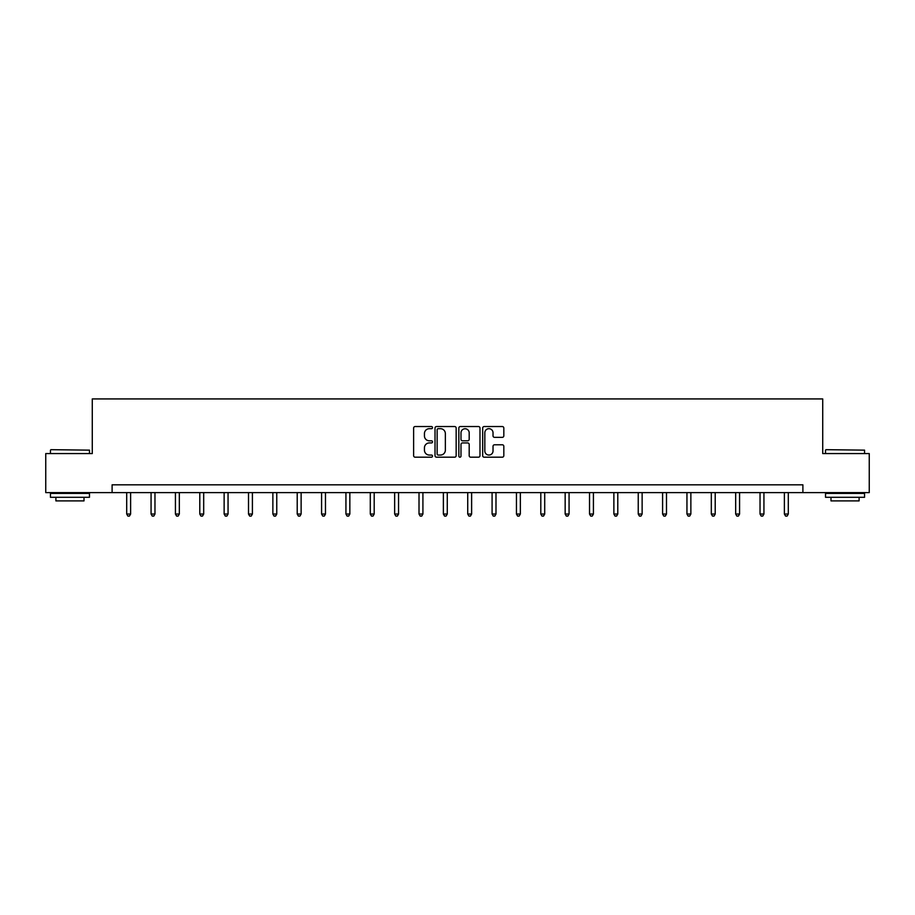 <?xml version="1.0" encoding="UTF-8"?>
<svg xmlns="http://www.w3.org/2000/svg" width="915" height="915" viewBox="0 0 915 915"><rect width="100%" height="100%" fill="white"/><g stroke="black" fill="none" stroke-linecap="round" stroke-linejoin="round"><path stroke-width="1.37" d="M432.521 427.614A1.075 1.075 0 0 0 431.445 426.539L415.158 426.539A1.533 1.533 0 0 0 413.626 428.071L413.626 455.659A1.533 1.533 0 0 0 415.158 457.191L431.445 457.191A1.075 1.075 0 0 0 432.521 456.128A1.075 1.075 0 0 0 431.445 455.052L429.341 455.052A4.907 4.907 0 0 1 424.434 450.146L424.434 447.847A4.907 4.907 0 0 1 429.341 442.94L431.445 442.94A1.075 1.075 0 0 0 432.521 441.865A1.075 1.075 0 0 0 431.445 440.801L429.341 440.801A4.907 4.907 0 0 1 424.434 435.895L424.434 433.596A4.907 4.907 0 0 1 429.341 428.689L431.445 428.689A1.075 1.075 0 0 0 432.521 427.614M502.289 437.347A1.533 1.533 0 0 0 503.822 435.815L503.822 428.071A1.533 1.533 0 0 0 502.289 426.539L484.207 426.539A1.533 1.533 0 0 0 482.674 428.071L482.674 455.659A1.533 1.533 0 0 0 484.207 457.191L502.289 457.191A1.533 1.533 0 0 0 503.822 455.659L503.822 446.314A1.533 1.533 0 0 0 502.289 444.781L494.558 444.781A1.533 1.533 0 0 0 493.025 446.314L493.025 450.946A4.095 4.095 0 0 1 488.919 455.052A4.095 4.095 0 0 1 484.824 450.946L484.824 432.784A4.095 4.095 0 0 1 488.919 428.689A4.095 4.095 0 0 1 493.025 432.784L493.025 435.815A1.533 1.533 0 0 0 494.558 437.347L502.289 437.347M112.11 492.613L45.75 492.613L45.75 453.577L92.278 453.577L92.278 398.929L822.722 398.929L822.722 453.577L869.25 453.577L869.25 492.613L802.89 492.613L802.89 484.813L112.11 484.813L112.11 492.613L802.89 492.613M456.162 428.071A1.533 1.533 0 0 0 454.629 426.539L436.547 426.539A1.533 1.533 0 0 0 435.014 428.071L435.014 455.659A1.533 1.533 0 0 0 436.547 457.191L454.629 457.191A1.533 1.533 0 0 0 456.162 455.659L456.162 428.071M460.371 426.539L478.454 426.539A1.533 1.533 0 0 1 479.986 428.071L479.986 455.659A1.533 1.533 0 0 1 478.454 457.191L470.722 457.191A1.533 1.533 0 0 1 469.189 455.659L469.189 444.473A1.533 1.533 0 0 0 467.656 442.94L462.521 442.94A1.533 1.533 0 0 0 460.988 444.473L460.988 456.128A1.075 1.075 0 0 1 459.913 457.191A1.075 1.075 0 0 1 458.838 456.128L458.838 428.071A1.533 1.533 0 0 1 460.371 426.539M438.228 428.689A1.075 1.075 0 0 0 437.153 429.764L437.153 453.977A1.075 1.075 0 0 0 438.228 455.052L440.447 455.052A4.907 4.907 0 0 0 445.353 450.146L445.353 433.596A4.907 4.907 0 0 0 440.447 428.689L438.228 428.689M469.189 432.864A4.095 4.095 0 0 0 465.083 428.769A4.095 4.095 0 0 0 460.988 432.864L460.988 439.269A1.533 1.533 0 0 0 462.521 440.801L467.656 440.801A1.533 1.533 0 0 0 469.189 439.269L469.189 432.864M126.705 492.613L126.705 514.036L130.616 514.036L130.616 492.613M130.616 514.036L129.438 516.071L127.883 516.071L126.705 514.036M50.908 449.677L89.476 450.146L50.908 449.677M69.952 497.303L50.439 497.303L50.439 493.402L89.476 493.402L89.476 497.303L69.952 497.303M84.008 497.303L84.008 500.894L55.895 500.894L55.895 497.303M825.993 449.677L864.561 450.146L825.993 449.677M845.048 497.303L825.524 497.303L825.524 493.402L864.561 493.402L864.561 497.303L845.048 497.303M859.105 497.303L859.105 500.894L830.992 500.894L830.992 497.303M151.067 492.613L151.067 514.036L154.967 514.036L154.967 492.613M154.967 514.036L153.8 516.071L152.245 516.071L151.067 514.036M175.428 492.613L175.428 514.036L179.329 514.036L179.329 492.613M179.329 514.036L178.162 516.071L176.595 516.071L175.428 514.036M199.79 492.613L199.79 514.036L203.69 514.036L203.69 492.613M203.69 514.036L202.512 516.071L200.957 516.071L199.79 514.036M224.141 492.613L224.141 514.036L228.052 514.036L228.052 492.613M228.052 514.036L226.874 516.071L225.319 516.071L224.141 514.036M248.503 492.613L248.503 514.036L252.403 514.036L252.403 492.613M252.403 514.036L251.236 516.071L249.669 516.071L248.503 514.036M272.864 492.613L272.864 514.036L276.765 514.036L276.765 492.613M276.765 514.036L275.598 516.071L274.031 516.071L272.864 514.036M297.215 492.613L297.215 514.036L301.126 514.036L301.126 492.613M301.126 514.036L299.948 516.071L298.393 516.071L297.215 514.036M321.577 492.613L321.577 514.036L325.477 514.036L325.477 492.613M325.477 514.036L324.31 516.071L322.743 516.071L321.577 514.036M345.939 492.613L345.939 514.036L349.839 514.036L349.839 492.613M349.839 514.036L348.672 516.071L347.105 516.071L345.939 514.036M370.289 492.613L370.289 514.036L374.201 514.036L374.201 492.613M374.201 514.036L373.023 516.071L371.467 516.071L370.289 514.036M394.651 492.613L394.651 514.036L398.551 514.036L398.551 492.613M398.551 514.036L397.385 516.071L395.829 516.071L394.651 514.036M419.013 492.613L419.013 514.036L422.913 514.036L422.913 492.613M422.913 514.036L421.746 516.071L420.179 516.071L419.013 514.036M443.375 492.613L443.375 514.036L447.275 514.036L447.275 492.613M447.275 514.036L446.097 516.071L444.541 516.071L443.375 514.036M467.725 492.613L467.725 514.036L471.625 514.036L471.625 492.613M471.625 514.036L470.459 516.071L468.903 516.071L467.725 514.036M492.087 492.613L492.087 514.036L495.987 514.036L495.987 492.613M495.987 514.036L494.821 516.071L493.254 516.071L492.087 514.036M516.449 492.613L516.449 514.036L520.349 514.036L520.349 492.613M520.349 514.036L519.171 516.071L517.615 516.071L516.449 514.036M540.799 492.613L540.799 514.036L544.711 514.036L544.711 492.613M544.711 514.036L543.533 516.071L541.977 516.071L540.799 514.036M565.161 492.613L565.161 514.036L569.061 514.036L569.061 492.613M569.061 514.036L567.895 516.071L566.328 516.071L565.161 514.036M589.523 492.613L589.523 514.036L593.423 514.036L593.423 492.613M593.423 514.036L592.257 516.071L590.69 516.071L589.523 514.036M613.874 492.613L613.874 514.036L617.785 514.036L617.785 492.613M617.785 514.036L616.607 516.071L615.052 516.071L613.874 514.036M638.235 492.613L638.235 514.036L642.136 514.036L642.136 492.613M642.136 514.036L640.969 516.071L639.402 516.071L638.235 514.036M662.597 492.613L662.597 514.036L666.497 514.036L666.497 492.613M666.497 514.036L665.331 516.071L663.764 516.071L662.597 514.036M686.948 492.613L686.948 514.036L690.859 514.036L690.859 492.613M690.859 514.036L689.681 516.071L688.126 516.071L686.948 514.036M711.31 492.613L711.31 514.036L715.21 514.036L715.21 492.613M715.21 514.036L714.043 516.071L712.488 516.071L711.31 514.036M735.671 492.613L735.671 514.036L739.572 514.036L739.572 492.613M739.572 514.036L738.405 516.071L736.838 516.071L735.671 514.036M760.033 492.613L760.033 514.036L763.933 514.036L763.933 492.613M763.933 514.036L762.755 516.071L761.2 516.071L760.033 514.036M784.384 492.613L784.384 514.036L788.295 514.036L788.295 492.613M788.295 514.036L787.117 516.071L785.562 516.071L784.384 514.036M50.439 453.577L50.439 450.146M59.338 493.402L59.338 492.613M80.566 493.402L80.566 492.613M89.476 453.577L89.476 450.146M825.524 453.577L825.524 450.146M834.434 493.402L834.434 492.613M855.662 493.402L855.662 492.613M864.561 453.577L864.561 450.146"/></g></svg>
